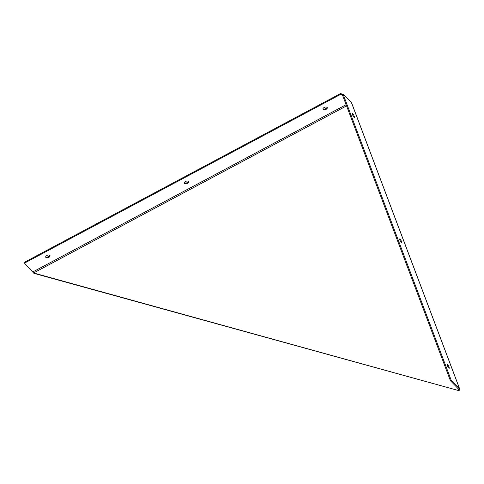<?xml version="1.0" encoding="UTF-8"?>
<svg xmlns="http://www.w3.org/2000/svg" width="484" height="484" viewBox="0 0 484 484"><rect width="100%" height="100%" fill="white"/><g stroke="black" fill="none" stroke-linecap="round" stroke-linejoin="round"><path stroke-width="0.73" d="M45.702 256.822A2.275 1.246 159.3 0 0 48.515 256.653A2.275 1.246 159.3 0 0 49.755 255.292M48.781 257.361A2.275 1.246 -20.7 0 1 45.732 257.216A2.275 1.246 -20.7 0 1 47.42 255.243A2.275 1.246 -20.7 0 1 49.991 255.606A2.275 1.246 -20.7 0 1 48.781 257.361M322.967 108.815A2.275 1.246 159.3 0 0 325.78 108.64A2.275 1.246 159.3 0 0 327.027 107.279M326.053 109.354A2.275 1.246 -20.7 0 1 323.003 109.209A2.275 1.246 -20.7 0 1 324.691 107.236A2.275 1.246 -20.7 0 1 327.263 107.599A2.275 1.246 -20.7 0 1 326.053 109.354M449.073 367.217A2.275 0.442 -118.1 0 1 449.225 368.276A2.275 0.442 -118.1 0 1 447.767 366.473A2.275 0.442 -118.1 0 1 447.083 364.258A2.275 0.442 -118.1 0 1 447.99 365.142A2.275 0.442 -118.1 0 1 449.073 367.217M354.342 116.523A2.275 0.442 -118.1 0 1 354.5 117.582A2.275 0.442 -118.1 0 1 353.036 115.779A2.275 0.442 -118.1 0 1 352.352 113.565A2.275 0.442 -118.1 0 1 353.266 114.448A2.275 0.442 -118.1 0 1 354.342 116.523M184.331 182.819A2.275 1.246 159.3 0 0 187.151 182.643A2.275 1.246 159.3 0 0 188.391 181.288M187.417 183.357A2.275 1.246 -20.7 0 1 184.368 183.212A2.275 1.246 -20.7 0 1 186.056 181.24A2.275 1.246 -20.7 0 1 188.627 181.603A2.275 1.246 -20.7 0 1 187.417 183.357M401.708 241.873A2.275 0.442 -118.1 0 1 401.859 242.932A2.275 0.442 -118.1 0 1 400.401 241.129A2.275 0.442 -118.1 0 1 399.717 238.914A2.275 0.442 -118.1 0 1 400.625 239.792A2.275 0.442 -118.1 0 1 401.708 241.873M342.714 95.687L341.166 94.084L24.472 263.139L33.941 273.345L458.832 390.63A1.821 0.998 159.3 0 0 459.8 389.227A1.821 0.998 159.3 0 0 459.673 389.033L451.209 380.291L343.011 93.95L351.475 102.693A1.821 0.998 -20.7 0 1 351.602 102.886L459.8 389.227M24.472 263.139L24.2 262.425L340.893 93.37L342.448 94.973M341.166 94.084L340.893 93.37M457.701 388.228L458.463 390.249A0.914 0.496 -20.7 0 0 458.947 389.547A0.914 0.496 -20.7 0 0 458.886 389.451L450.416 380.714L342.218 94.374L343.011 93.95M346.568 105.887L33.571 272.97L458.832 390.63M450.416 380.714L451.209 380.291M32.936 271.875L346.12 104.695M459.673 389.033L351.475 102.693"/></g></svg>
